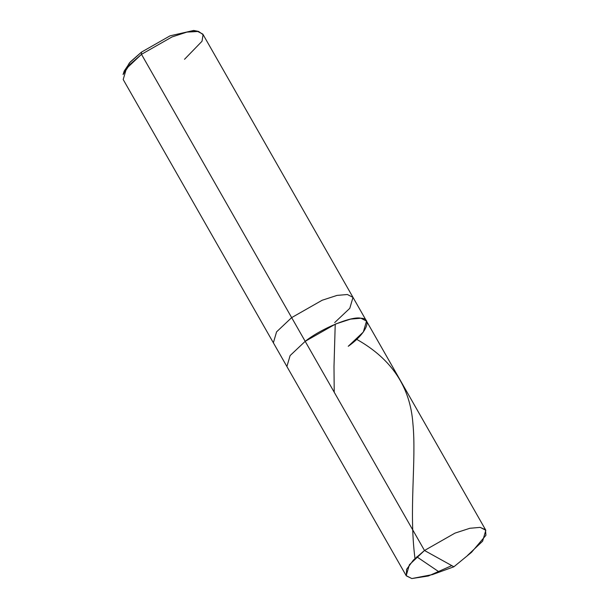 <?xml version="1.0" encoding="UTF-8"?>
<svg xmlns="http://www.w3.org/2000/svg" width="609" height="609" viewBox="0 0 609 609"><rect width="100%" height="100%" fill="white"/><g stroke="black" fill="none" stroke-linecap="round" stroke-linejoin="round"><path stroke-width="0.91" d="M467.529 555.438L482.61 541.203L485.822 530.256L480.204 527.379L469.882 528.269L454.969 533.126L424.488 550.49L454.969 533.126L469.882 528.269L480.204 527.379L485.457 529.716L485.929 535.288L471.518 552.325L453.888 566.781L432.474 574.591L411.813 578.55L406.294 575.84L406.614 569.308L413.412 560.082L424.488 550.49L305.193 341.337L290.112 355.58L286.892 366.527L290.112 355.58L305.193 341.337C321.149 328.571 351.789 315.858 360.909 318.233C373.081 318.309 366.116 333.747 348.234 346.293C366.116 333.747 373.081 318.309 360.909 318.233C351.789 315.858 321.149 328.571 305.193 341.337L424.488 550.49L453.888 566.781L424.488 550.49L409.408 564.726L406.195 575.672L411.813 578.55L428.393 575.985L451.794 565.616M305.193 341.337L335.673 323.973L350.586 319.116L360.909 318.233L366.527 321.103L360.909 318.233L350.586 319.116L335.673 323.973L305.193 341.337L291.658 317.616L305.193 341.337M196.608 31.166L193.708 30.45L170.056 35.832L141.478 52.115L141.486 54.33L291.658 317.616L276.577 331.859L273.365 342.806L276.577 331.859L291.658 317.616L322.146 300.252L337.051 295.395L347.374 294.512L352.999 297.382L347.374 294.512L337.051 295.395L322.146 300.252L291.658 317.616L141.486 54.33L129.603 64.767L123.071 74.526L124.213 71.047L130.341 61.897L141.478 52.115L129.359 62.986L123.833 72.677L124.213 71.047M406.195 575.672L123.193 79.52L126.406 68.573L141.486 54.33L171.966 36.966L186.879 32.11L197.202 31.226L202.82 34.096L352.999 297.382L349.787 308.329L334.699 322.572M348.234 346.293L363.314 332.05L366.527 321.103L352.999 297.382M184.527 59.286L202.021 41.26L203.079 34.637L198.587 31.447L186.879 32.11L171.966 36.966L141.486 54.33L141.478 52.115L170.056 35.832L193.708 30.45L198.587 31.447M439.097 571.935L416.8 556.801M334.212 392.211L333.998 366.527L335.209 324.749M414.995 558.499C408.7 510.235 416.579 460.625 412.894 423.438C410.238 387.058 391.648 359.112 357.118 339.586M485.822 530.256L366.527 321.103"/></g></svg>
